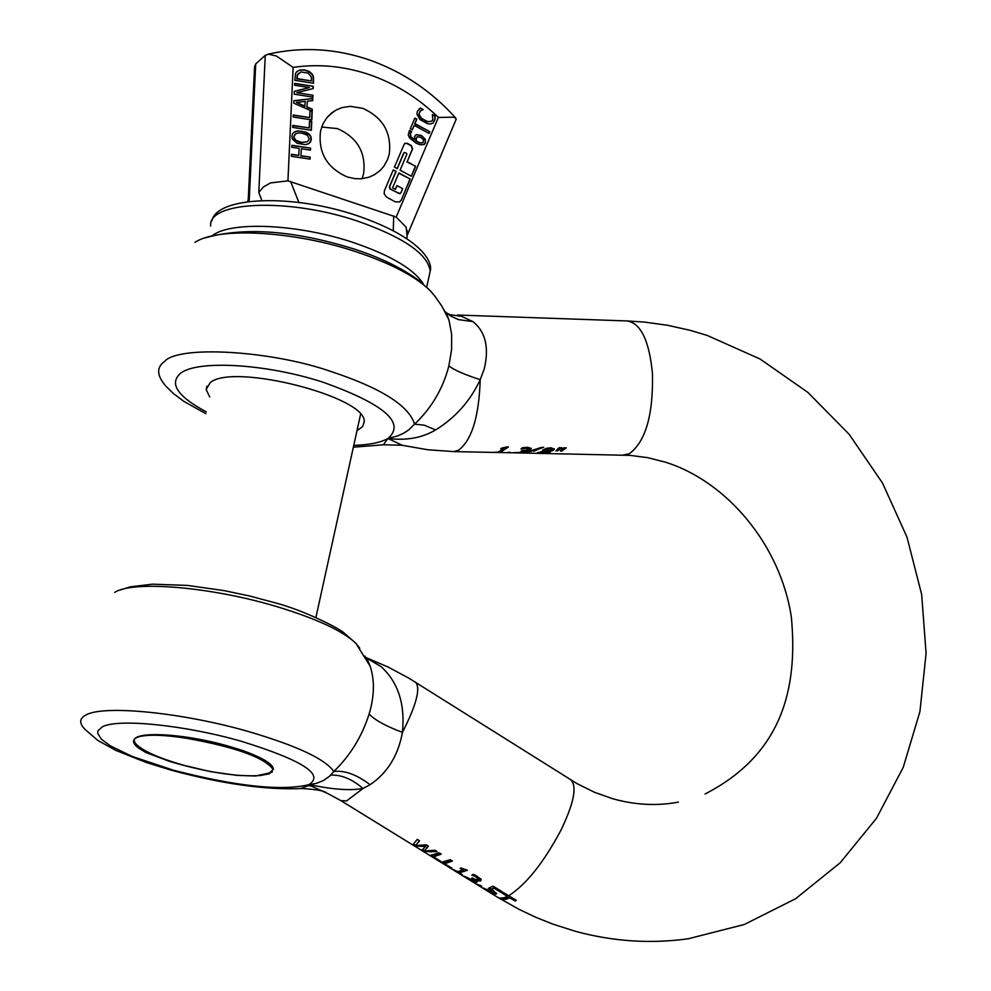 <?xml version="1.0" encoding="UTF-8"?>
<svg xmlns="http://www.w3.org/2000/svg" width="991" height="991" viewBox="0 0 991 991"><rect width="100%" height="100%" fill="white"/><g stroke="black" fill="none" stroke-linecap="round" stroke-linejoin="round"><path stroke-width="1.49" d="M136.622 746.446L145.788 752.479L138.765 748.18C131.617 742.73 131.803 738.89 139.31 736.66C148.898 734.331 164.518 734.851 186.184 738.221C235.598 747.065 264.597 757.508 273.157 769.536L269.478 773.785L260.41 775.495C237.394 777.08 207.317 772.447 170.192 761.608L145.788 752.479M364.923 656.042L370.151 666.212C374.325 678.81 374.462 693.006 370.56 708.8L369.135 714.028C361.938 736.548 350.157 755.699 333.806 771.493L329.507 776.238L323.462 780.524L316.389 783.373L308.597 784.773L308.139 785.677L300.484 788.613M365.89 657.702L381.027 666.559L365.989 657.615M326.795 793.134C325.085 790.954 316.773 789.418 301.859 788.526C266.046 790.112 222.603 784.03 171.517 770.267L146.247 762.475L115.848 750.422L97.762 740.388L84.892 729.24C78.983 723.17 79.367 718.401 86.031 714.945C103.919 704.688 183.1 712.591 249.125 731.73C297.164 745.901 325.382 759.156 333.806 771.493C344.645 770.168 356.748 774.578 370.114 784.711C387.431 772.943 398.209 755.501 402.42 732.386C405.257 704.081 398.122 682.142 381.027 666.559M311.422 784.463L313.267 785.417C334.475 789.654 351.062 790.669 363.028 788.477L370.114 784.711M308.597 784.773L313.267 785.417L311.397 786.111L308.597 784.773C280.825 791.177 235.66 786.284 173.078 770.106L132.261 756.455L110.397 745.876L101.478 739.286L97.725 733.476L97.874 730.949L102.296 726.837C117.842 718.264 185.218 725.09 241.432 741.318C302.75 760.345 325.147 774.826 308.597 784.773M330.622 775.173C341.065 774.528 351.867 778.951 363.028 788.477L346.627 800.901L340.954 800.678L328.355 793.853L311.397 786.111L308.139 785.677M508.693 895.777L516.311 900.336L515.159 901.042L509.696 897.809L506.153 899.295L501.892 899.419L499.749 898.106L503.998 897.982L507.541 896.496L502.103 893.139L503.255 892.42L508.693 895.777C526.221 884.443 543.576 862.703 560.77 830.557C573.839 803.453 577.245 786.619 570.989 780.028L570.32 779.607M492.378 893.3L483.831 888.171L493.617 892.841L493.419 891.516L488.278 888.407L493.072 886.14L502.003 891.652L500.864 892.358L494.026 888.147L491.548 889.323L496.677 893.733L494.311 894.018L492.49 892.73M477.526 884.406L481.676 886.189L477.526 884.406M474.07 875.933L471.815 875.152L473.165 874.347L475.507 875.264L480.908 879.067L480.598 880.987L475.457 880.008L477.08 881.519L476.621 882.498L473.314 881.556L464.643 876.329L474.478 881.123L474.751 880.318L471.704 878.162L476.188 879.624L478.616 879.141L472.744 874.619M453.544 869.615L457.297 871.56L463.082 870.247L460.121 868.426L460.976 867.955L467.368 870.234L459.39 872.848L462.277 874.632L453.544 869.615M441.577 862.244L450.248 859.705L452.429 861.055L444.674 863.706L451.958 868.203L441.577 862.244M430.428 855.369L439.05 852.793L441.23 854.131L433.525 856.831L440.809 861.328L430.428 855.369M424.396 851.641L421.943 850.129L425.585 846.5L415.365 846.079L412.974 844.605L417.298 839.365L419.552 840.752L415.638 845.571L426.142 844.827L428.36 846.19L424.359 850.996L434.962 850.266L437.105 851.591L424.396 851.641L424.52 851.021M502.846 892.68L507.702 895.691L507.541 896.496M494.113 891.268L491.858 889.522L491.697 890.327M491.858 889.522L489.331 888.085M490 888.444L489.839 889.224M501.446 891.305L500.864 892.358M501.025 891.553L494.199 887.341L494.026 888.147M494.199 887.341L491.548 889.323M496.59 893.25L493.407 892.854M480.251 885.31L480.115 886.004M481.23 879.81L477.204 879.835M477.142 881.618L476.621 882.498M476.782 881.693L474.342 881.123M475.073 880.181L472.794 877.939L472.633 878.732M478.703 878.608L478.579 877.791L478.405 878.596M478.579 877.791L474.243 875.127M460.902 868.005L463.243 869.454L463.082 870.247M466.823 869.887L462.896 871.733L459.551 872.043L459.39 872.848M459.49 872.377L458.238 871.597M451.884 860.721L444.848 862.913L444.674 863.706M444.761 863.297L443.311 862.393M440.685 853.808L433.686 856.026L433.525 856.831M433.612 856.41L432.15 855.518M424.408 850.736L422.785 849.733M417.929 845.905L425.758 845.695L425.585 846.5M415.687 845.323L415.365 846.079M415.539 845.273L413.767 844.171M419.317 840.616L415.638 845.571M428.124 846.054L424.359 850.996M436.263 851.071L430.689 851.851L425.981 851.269M515.729 900.001L515.159 901.042M515.32 900.237L509.857 897.004L509.696 897.809M509.857 897.004L506.314 898.503L502.053 898.614L501.892 899.419M444.909 311.484L446.532 312.945L449.196 321.158L451.648 334.413L451.599 349.513L448.873 365.914C454.014 369.977 464.469 374.561 480.226 379.677L484.314 368.627C489.281 347.383 485.479 331.7 472.93 321.604L461.67 316.402L449.468 314.568M541.371 453.308L537.469 452.862L543.402 451.363L542.399 450.397L546.264 448.366L550.872 447.759L554.365 449.072L552.222 450.781L548.791 451.512L550.24 452.069L549.708 452.714L541.408 453.122M502.672 452.478L493.927 452.292L498.015 452.181L503.911 448.935L500.641 448.873L501.508 448.155L506.562 447.003L508.445 447.04L500.319 452.23L502.71 452.28M523.496 453.036L541.681 447.337L543.725 447.387L525.527 453.023M524.276 453.06L525.515 453.085M522.108 451.19L521.093 451.165L522.096 450.533L526.048 450.31L528.438 449.01L526.295 448.316L520.969 448.935L522.344 447.746L527.633 447.275L531.3 448.502L529.293 450.149L525.267 450.855L527.249 451.574L525.143 452.553L513.598 452.627L523.236 452.379L524.759 451.636L522.108 451.19L522.245 450.533M561.947 450.992L560.361 450.967L563.656 447.808L566.245 447.87L561.947 450.992L562.108 450.236L561.24 450.224M509.808 452.627L506.946 452.565L509.907 452.181M557.462 450.905L555.877 450.868L559.159 447.709L561.761 447.771L557.462 450.905L557.623 450.149L556.756 450.125M445.69 312.97L446.557 313.391M449.741 314.655L446.532 312.945L451.326 316.352L458.573 319.635L472.93 321.604M448.415 318.755L443.857 309.564M402.346 445.331L387.939 438.493C406.285 440.76 422.166 437.911 435.582 429.945C455.365 417.756 470.254 400.996 480.226 379.677C479 416.753 471.766 440.277 458.536 450.236L453.853 451.599L524.71 453.06M401.9 445.232L427.802 449.765L453.853 451.599M540.169 452.503L538.336 452.392M543.44 451.339L542.622 450.125M554.316 448.836L550.488 450.509M549.993 451.896L547.589 452.416L546.735 451.19L543.514 451.004M507.788 447.028L500.319 452.23M500.443 451.661L499.551 451.636M503.911 448.935L504.072 448.167L502.747 448.143M542.622 447.362L533.703 451.277M524.846 451.054L524.053 450.546M528.178 448.626L527.559 447.635L522.046 448.019M523.421 448.527L523.57 447.759M531.238 448.266L527.435 449.889M526.617 452.156L526.778 451.4L524.598 451.896M565.489 447.845L562.108 450.236M561.005 447.759L557.623 450.149M448.873 365.914C442.977 388.72 431.543 408.119 414.572 424.148L424.371 425.201L435.582 429.945M382.34 444.959L383.381 444.773L387.939 438.493L397.577 435.978L403.622 433.253L408.825 429.821L414.572 424.148C408.8 405.505 380.804 387.915 330.573 371.365C270.679 350.442 178.64 345.215 164.717 361.331C156.182 367.314 156.665 375.7 166.166 386.465L173.152 393.303L183.793 401.33L205.905 413.705M353.353 447.201L383.381 444.773L401.875 445.232M547.701 451.723L546.735 451.19M540.628 451.785L540.107 452.763M551.913 448.774L547.627 448.155L545.261 449.641M547.75 451.599L547.589 452.354L547.726 451.574M546.574 451.946L544.542 451.586L540.268 452.961L547.589 452.392M544.542 451.586L544.703 450.818M546.648 451.054L551.38 449.976L551.591 449.01L549.881 448.65L545.471 449.79L545.261 450.583L546.636 451.054M209.745 397.081L206.178 389.5L210.203 382.65C233.096 362.533 368.02 397.156 364.18 421.943L362.619 426.588L357.008 430.59M293.757 136.795L294.141 138.777L297.907 141.75L301.153 142.58L307.507 141.763L301.413 142.357L295.814 140.251L293.757 136.795L295.083 134.181M294.017 136.585L295.665 133.748L298.526 132.955L301.821 133.141L307.408 135.247L309.204 138.913L307.507 141.763M309.415 143.212L311.087 139.458L310.592 136.659L308.771 134.206L301.66 131.258L297.486 131.097L293.584 132.484M292.655 133.562L294.624 131.766L297.746 130.886L306.008 132.15L309.031 133.983L310.852 136.436L311.347 139.248L310.592 141.924L308.597 143.745L305.463 144.624L297.201 143.348L292.382 139.124L291.862 136.25L292.655 133.562M407.041 235.424L406.186 227.286L396.189 217.054L287.935 180.845L293.138 67.388L276.427 56.029L268.623 54.208L265.266 55.335L255.715 63.919L254.526 66.855M291.849 145.256L310.555 148.117L310.468 150.137L301.314 148.737L301.004 155.723L310.158 157.111L310.072 159.13L291.342 156.281L291.441 154.262L298.786 155.389L299.109 148.39L291.763 147.275L291.849 145.256M435.272 118.301L433.203 122.995L430.763 123.962L427.517 123.702L420.06 119.651L416.914 114.114L417.36 111.364L420.506 108.069L423.207 109.543L420.06 111.19L419.02 114.275L421.547 118.35L427.455 121.559L431.543 121.336L432.832 119.849L432.398 114.572L435.061 116.034L434.9 119.787L433.042 123.107M429.821 131.704L429.078 133.463L414.226 125.362L412.343 129.809L410.336 128.719L414.87 118.078L416.864 119.168L414.969 123.602L429.821 131.704L414.696 123.825L416.579 119.378L414.746 118.375M416.579 134.615L421.485 135.519L425.189 139.074L425.523 142.89L424.074 144.562L419.85 144.736L415.898 143.063L409.456 137.774L408.242 134.813L409.518 130.416L411.699 131.592L410.497 133.091L410.782 136.547L414.486 140.053L414.486 136.647L416.579 134.615L421.212 135.73L423.467 137.377L425.535 141.255L424.284 144.438M309.539 121.162L311.756 121.509L311.36 130.279L292.667 127.393L292.754 125.374L309.242 127.926L309.539 121.162M307.148 107.003L312.301 109.183L311.818 119.923L293.138 117.012L293.237 115.006L309.7 117.57L310.01 110.819L311.992 111.128L293.77 103.188L293.881 100.698L312.784 98.543L312.685 100.661L307.408 101.193L306.888 107.226L307.408 101.193M294.674 83.355L313.329 86.328L313.23 88.571L296.842 92.696L312.933 95.247L312.846 97.118L294.191 94.17L294.315 91.308L309.365 87.592L294.6 85.238L294.674 83.355M296.705 71.699L299.976 69.952L304.708 69.903L309.266 71.476L312.363 74.226L313.453 76.741L313.466 83.269L294.822 80.296L295.529 73.582L296.705 71.699M384.384 190.743L393.254 169.895L396.09 171.418L389.574 186.729L390.417 188.922L398.865 193.468L400.897 192.824L402.656 188.662L397.007 185.614L395.434 189.331L392.597 187.807L398.915 172.942L410.2 179.049L401.38 199.885L399.546 201.929L395.26 201.83L386.428 197.036L384.198 193.902L384.384 190.743M404.055 152.676L397.267 168.643L394.443 167.107L404.179 144.24L405.046 143.261L407.227 143.299L411.376 145.553L412.628 148.823L407.165 161.694L415.625 166.265L411.389 176.274L400.091 170.167L406.88 154.212L406.459 153.109L404.142 152.515M389.24 154.2L387.506 159.712L383.814 166.315L380.11 170.514L374.103 174.924L368.825 177.253L361.195 178.776L355.224 178.702L347.284 176.98C326.832 167.838 317.925 152.465 320.564 130.849L322.967 123.912L326.782 117.818L331.836 112.813L336.519 109.828L342.143 107.585L350.232 106.347L362.694 108.304C382.947 117.458 391.792 132.757 389.24 154.2M293.138 67.388C318.916 63.635 344.595 66.149 370.188 74.92C395.719 83.901 418.437 98.084 438.369 117.458L453.506 117.173L455.81 118.127L455.91 119.874M265.266 55.335L258.787 192.415L263.333 187.039L270.493 182.914L287.935 180.845M310.555 148.117L291.837 145.504M310.22 150.087L310.294 148.328M301.314 148.737L301.004 155.723M310.158 157.111L300.744 155.934M309.811 159.093L309.898 157.321M298.786 155.389L291.428 154.522M420.506 108.069L419.094 109.01M422.909 109.753L420.234 108.292M420.37 110.905L418.747 114.498L421.262 118.573L427.171 121.769L431.729 121.212M435.061 116.034L432.472 114.981M434.776 116.244L434.987 118.511M428.93 133.376L429.549 131.914M414.226 125.362L412.182 129.722M411.699 131.592L409.295 130.651M411.352 131.902L410.224 133.302L410.509 136.758L414.486 140.053M415.402 135.259L416.294 134.826M311.756 121.509L309.539 121.422M311.112 130.242L311.484 121.72M309.242 127.926L292.741 125.634M312.301 109.183L306.888 107.226M311.57 119.886L311.967 111.153M309.997 111.066L311.992 111.128L312.041 109.406M309.7 117.57L293.225 115.266M312.784 98.543L293.881 100.896M312.438 100.686L312.512 98.766M313.329 86.328L294.674 83.628M312.97 88.645L313.069 86.551M296.842 92.696L312.933 95.247M312.599 97.081L312.661 95.458M309.365 87.592L294.315 91.469M296.879 71.525L299.716 70.175L304.448 70.126L309.006 71.699L312.103 74.449L313.193 76.964L313.218 83.232M396.09 171.418L393.142 170.179M400.017 193.703L390.144 189.12L389.302 186.927L395.805 171.629M397.007 185.614L395.273 189.256M410.2 179.049L398.791 173.239M401.38 199.885L409.927 179.26M401.107 200.095L399.856 201.73M397.118 168.557L403.783 152.887M404.687 143.522L406.942 143.509L411.104 145.764L412.355 149.034L407.165 161.694M415.625 166.265L406.892 161.892M411.228 176.187L415.34 166.476M362.074 178.702L363.598 173.735C366.15 152.626 357.441 137.588 337.485 128.619L321.679 127.009M416.815 137.08L415.836 141.143L419.825 143.026L422.971 142.729M296.334 102.383L304.794 106.322L305.278 101.429L296.334 102.383L305.055 106.099M297.238 75.093L296.805 78.859L311.409 80.928L311.323 77.013L308.176 73.086L300.892 71.971L297.238 75.093L298.427 73.297M248.84 201.408L249.224 200.12L248.258 199.203L254.538 67.549M416.183 138.059L417.484 136.696L420.816 137.39L423.442 139.632L423.095 142.654L420.097 142.815L416.579 141.23L415.91 138.269M311.409 80.928L297.065 78.636L297.498 74.87M269.515 772.906L273.405 769.264C273.144 764.111 262.776 757.818 242.324 750.398L229.33 746.409C178.269 731.531 121.967 730.64 136.485 744.439C143.484 751.314 159.39 758.301 184.215 765.411L210.464 771.617L237.171 775.396L255.666 776.027L269.527 772.906M133.674 740.401L134.751 741.788M114.696 592.383C132.905 580.255 211.69 586.92 276.984 606.678C316.612 618.731 342.911 630.945 355.868 643.308L359.745 648.238M369.135 714.028C374.536 719.912 385.623 726.031 402.42 732.386L402.718 731.829C416.443 704.712 420.729 688.2 415.613 682.291L415.043 681.932M341.536 801.038L497.383 897.128L499.749 898.106L503.762 897.834L507.442 896.434M495.983 893.411L495.822 894.216M494.472 893.213L494.311 894.006M480.771 880.181L480.598 880.987M478.542 880.231L478.38 881.036M474.924 879.513L474.751 880.318M476.882 876.391L476.721 877.196M623.005 455.08L629.26 453.779C645.612 441.652 653.342 414.907 652.462 373.557C649.241 340.47 640.706 322.93 626.869 320.935L644.323 322.063L667.451 325.259L690.293 330.362L707.14 335.416L760.047 359.002L807.9 392.424L849.176 434.318L882.547 483.125L906.988 537.147L921.68 594.526L926.077 653.342L919.933 711.6L903.272 767.269L876.453 818.331L840.182 862.789L795.6 898.738L744.278 924.504L688.25 938.762C650.653 943.989 613.095 941.524 575.573 931.354L552.656 924.033L535.809 917.294L519.334 909.503L498.064 897.549M553.734 450.013L553.895 449.257M551.789 450.917L551.937 450.162M549.708 452.714L549.856 451.958M524.474 451.425L524.623 450.657M526.295 448.316L526.456 447.548M530.668 449.443L530.817 448.675M528.327 450.434L528.476 449.691M194.954 242.386C217.983 226.704 294.711 230.99 357.132 252.11C391.519 263.742 415.898 276.6 430.243 290.685L435.619 297.139M206.326 411.909C177.488 396.412 168.879 383.554 180.523 373.322C197.345 359.733 266.245 363.734 322.744 382.117C384.235 404.068 405.976 422.872 387.939 438.493C380.643 442.593 369.247 444.897 353.75 445.405M540.578 452.491L540.727 451.76M545.471 449.79L545.632 449.034M547.366 448.948L547.515 448.192M549.881 448.65L550.042 447.882M551.653 449.084L551.814 448.316M438.369 117.458L396.189 217.054M290.598 181.489L298.898 202.511M393.687 215.964L393.278 230.606M258.787 192.415L261.847 200.455M249.224 200.12L255.715 63.919M429.053 276.402L430.205 271.125C427.864 254.154 404.068 237.629 358.841 221.55C289.855 197.68 207.726 200.876 210.687 226.072M212.384 235.61C230.804 220.832 298.774 224.016 354.097 242.795C391.296 255.628 414.411 269.428 423.442 284.219M137.997 747.524L138.765 748.18M367.104 658.891L370.151 666.187L355.868 643.308L343.778 632.729C340.718 629.297 304.534 610.32 274.457 602.627L249.658 596.012L224.263 590.636L187.534 585.421L152.453 584.17L130.242 586.858L119.527 590.215M367.079 658.854L366.15 657.863M365.939 657.553L387.828 666.906L408.825 678.141L576.762 783.485L594.489 792.28L612.562 798.696C635.243 805.026 657.194 806.166 678.401 802.091M474.999 880.751L475.172 879.958M478.628 879.141L478.789 878.336M705.084 793.989C781.007 754.882 798.312 690.293 791.326 616.91C780.375 544.963 726.923 481.453 665.568 462.227L647.804 457.681L630.053 455.377L526.741 453.098M457.483 315.027L626.869 320.935M524.772 451.636L524.933 450.88M528.451 448.948L528.599 448.18M204.319 238.125C244.009 226.617 294.265 230.358 355.112 249.336C380.717 257.771 401.838 268.065 418.475 280.218L430.243 290.685L434.925 296.247L441.825 306.108L448.428 318.792M545.112 450.187L545.248 449.555M551.789 449.369L551.95 448.601M206.178 389.5L206.958 386.118M267.644 54.294C301.66 46.466 335.664 48.386 369.668 60.055C403.003 71.909 431.717 91.271 455.81 118.127M328.12 116.257L334.772 110.806M456.256 119.056L407.028 235.771M406.967 238.645L407.14 230.482M211.95 220.696C216.843 196.416 293.2 193.381 358.606 216.174C421.076 237.877 433.216 262.008 430.205 271.125L426.712 287.155M247.601 201.569L248.221 199.451M360.575 414.374L315.894 617.517M272.29 772.063L270.023 772.707"/></g></svg>
